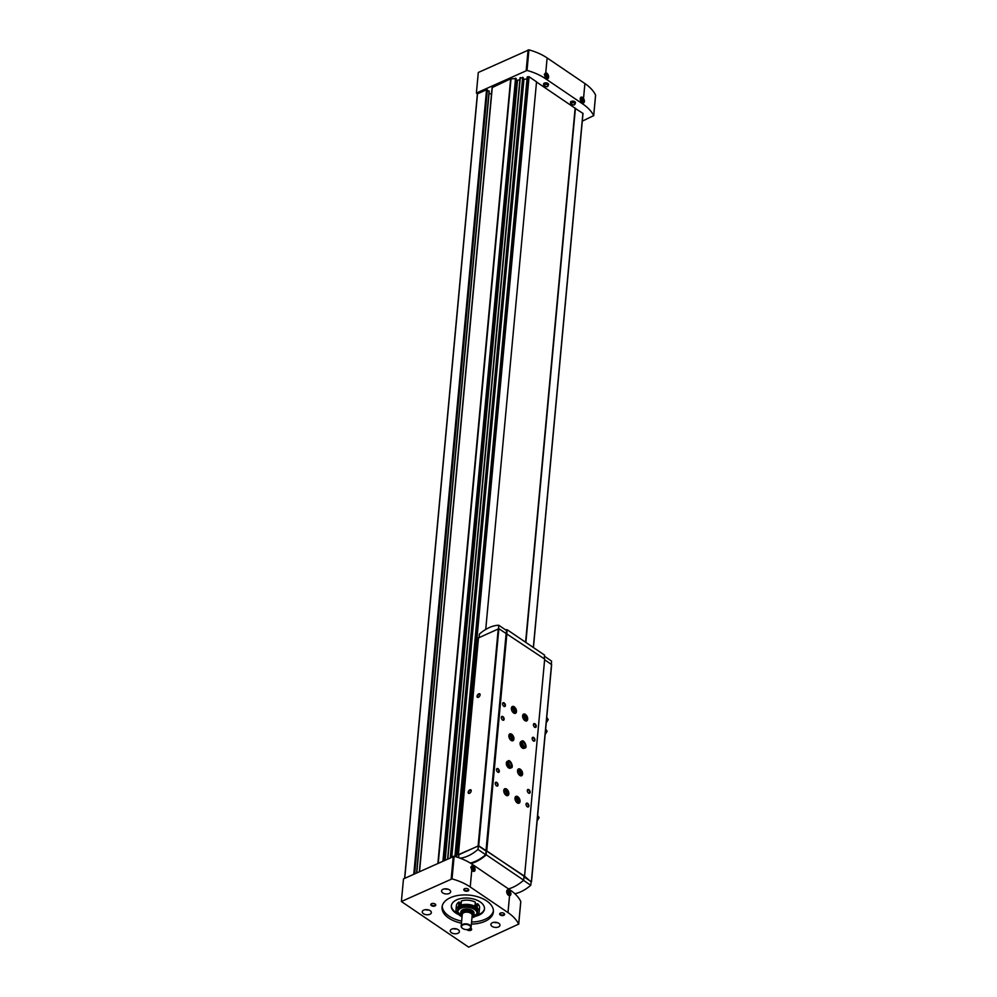 <?xml version="1.0" encoding="UTF-8"?>
<svg xmlns="http://www.w3.org/2000/svg" width="997" height="997" viewBox="0 0 997 997"><rect width="100%" height="100%" fill="white"/><g stroke="black" fill="none" stroke-linecap="round" stroke-linejoin="round"><path stroke-width="1.5" d="M545.322 77.405L544.35 74.351L545.758 72.744A3.165 1.869 -114.4 0 1 548.624 76.607A3.165 1.869 -114.4 0 1 546.132 78.252A3.165 1.869 -114.4 0 1 545.322 77.405L545.222 78.514A47.407 26.583 -174.7 0 0 527.027 70.426L476.392 93.045L477.488 94.129M595.545 95.351L595.583 95.064A47.407 26.583 -174.7 0 0 584.903 83.561L547.129 57.938A47.407 26.583 -174.7 0 0 528.933 49.85L478.298 72.482L476.392 93.045M507.996 912.604L509.554 895.742C511.199 895.231 511.349 893.673 509.99 891.081L510.09 889.985L472.316 864.349A47.407 26.583 -174.7 0 0 454.134 856.273L403.486 878.893L401.392 901.525L468.652 947.15L518.664 924.107A47.407 26.583 -174.7 0 0 507.996 912.604L470.223 886.981A47.407 26.583 -174.7 0 0 452.027 878.893L401.392 901.525M520.746 901.774L520.77 901.475A47.407 26.583 -174.7 0 0 510.09 889.985M472.217 865.458L470.821 867.054L471.78 870.119A3.165 1.869 -114.4 0 0 472.603 870.954A3.165 1.869 -114.4 0 0 475.083 869.309A3.165 1.869 -114.4 0 0 472.217 865.458L472.316 864.349M584.903 83.561L583.532 98.379C584.878 100.971 584.74 102.529 583.095 103.04L582.996 104.137L545.222 78.514M582.298 121.136L593.676 115.627A47.407 26.583 -174.7 0 0 582.996 104.137M459.904 915.558A9.982 5.596 5.3 0 1 457.511 911.457L457.648 910.024A9.982 5.596 5.3 0 1 460.863 906.385L459.629 906.934L458.595 906.223L458.981 902.048A11.64 6.53 5.3 0 0 456.377 905.687L455.99 909.862A11.64 6.53 5.3 0 1 458.595 906.223M458.184 913.937L457.997 914.025A11.64 6.53 5.3 0 1 455.99 909.862M476.354 915.508L476.566 915.657A11.64 6.53 5.3 0 0 479.171 912.018A11.64 6.53 5.3 0 0 477.177 907.856L476.043 908.379L474.921 907.619A9.982 5.596 5.3 0 1 477.526 911.869L477.389 913.302A9.982 5.596 5.3 0 1 474.285 916.891M477.177 907.856L477.563 903.681A11.64 6.53 5.3 0 1 479.569 907.831L479.171 912.018M536.511 82.003L575.132 108.212L525.593 642.242L575.132 108.312L583.008 113.446L533.432 647.564L583.008 113.446M544.698 86.34A2.218 1.246 5.3 0 1 543.764 85.381L543.577 84.246A2.505 1.408 5.3 0 1 544.387 83.125A2.505 1.408 5.3 0 1 547.303 83.125A2.505 1.408 5.3 0 1 548.524 84.708L548.138 85.779A2.218 1.246 5.3 0 1 547.041 86.565M571.605 104.598A2.218 1.246 5.3 0 1 570.67 103.626L570.483 102.492A2.505 1.408 5.3 0 1 571.281 101.382A2.505 1.408 5.3 0 1 574.197 101.37A2.505 1.408 5.3 0 1 575.431 102.953L575.045 104.037A2.218 1.246 5.3 0 1 573.936 104.81M489.078 91.412L486.561 89.705L477.513 93.805L404.732 878.332M491.509 93.892L489.041 93.668M516.147 78.688L510.663 78.775L492.256 87.549M443.615 860.685L516.159 78.626L443.603 860.698M515.91 81.418A1.246 0.698 -174.7 0 0 517.343 80.944M519.886 79.86L517.418 80.209L445.073 860.025L517.418 80.209M523.263 77.878L520.073 77.766L447.641 858.866M523.275 77.841L450.956 857.358L523.275 77.841M451.342 857.183L523.201 78.688M523.512 79.249L527.002 79.05M485.726 629.443L536.536 81.816L529.058 76.744L527.201 76.943L454.906 856.485L527.201 76.943M525.868 642.429L575.431 108.199M583.532 98.379A3.165 1.869 65.6 0 0 580.229 98.666A3.165 1.869 65.6 0 0 582.011 102.579A3.165 1.869 65.6 0 0 583.095 103.04M509.554 895.742A3.165 1.869 -114.4 0 1 508.47 895.294A3.165 1.869 -114.4 0 1 506.688 891.368A3.165 1.869 -114.4 0 1 509.99 891.081M443.029 889.299A4.574 2.567 5.3 0 1 448.052 889.187A4.574 2.567 5.3 0 1 450.669 891.804A4.574 2.567 5.3 0 1 445.871 893.935A4.574 2.567 5.3 0 1 441.559 890.969A4.574 2.567 5.3 0 1 443.029 889.299M492.356 922.748A4.574 2.567 5.3 0 1 497.378 922.636A4.574 2.567 5.3 0 1 499.983 925.266A4.574 2.567 5.3 0 1 495.197 927.397A4.574 2.567 5.3 0 1 490.873 924.418A4.574 2.567 5.3 0 1 492.356 922.748M423.737 910.111A4.574 2.567 5.3 0 1 428.76 909.999A4.574 2.567 5.3 0 1 431.365 912.616A4.574 2.567 5.3 0 1 426.579 914.748A4.574 2.567 5.3 0 1 422.254 911.781A4.574 2.567 5.3 0 1 423.737 910.111M451.753 929.117A4.574 2.567 5.3 0 1 456.776 929.005A4.574 2.567 5.3 0 1 459.393 931.634A4.574 2.567 5.3 0 1 454.595 933.765A4.574 2.567 5.3 0 1 450.283 930.787A4.574 2.567 5.3 0 1 451.753 929.117M464.602 888.713A2.493 1.396 5.3 0 1 468.204 889.075A2.493 1.396 5.3 0 1 467.917 891.006A2.493 1.396 5.3 0 1 464.452 890.682A2.493 1.396 5.3 0 1 464.54 888.738A2.493 1.396 5.3 0 1 464.602 888.713M470.634 928.12A2.493 1.396 5.3 0 1 471.07 928.381A2.493 1.396 5.3 0 1 470.459 930.438A2.493 1.396 5.3 0 1 466.87 929.578M431.601 903.681A2.493 1.396 5.3 0 1 435.19 904.055A2.493 1.396 5.3 0 1 434.916 905.986A2.493 1.396 5.3 0 1 431.452 905.662A2.493 1.396 5.3 0 1 431.539 903.706A2.493 1.396 5.3 0 1 431.601 903.681M500.469 913.04A2.493 1.396 5.3 0 1 504.071 913.414A2.493 1.396 5.3 0 1 503.797 915.346A2.493 1.396 5.3 0 1 500.332 915.022A2.493 1.396 5.3 0 1 500.407 913.065A2.493 1.396 5.3 0 1 500.469 913.04M461.437 923.16A25.785 14.457 5.3 0 1 442.045 907.12A25.785 14.457 5.3 0 1 450.345 897.711A25.785 14.457 5.3 0 1 478.672 897.088A25.785 14.457 5.3 0 1 493.39 911.881A25.785 14.457 5.3 0 1 471.382 924.082M493.415 910.847A25.785 14.457 5.3 0 1 471.569 922.026M461.623 921.103A25.785 14.457 5.3 0 1 442.207 906.099M458.757 914.66A16.637 9.322 5.3 0 1 451.342 905.912A16.637 9.322 5.3 0 1 456.701 899.842A16.637 9.322 5.3 0 1 474.971 899.431A16.637 9.322 5.3 0 1 484.467 908.977A16.637 9.322 5.3 0 1 475.581 916.231M484.492 908.641A16.637 9.322 5.3 0 1 477.413 915.047M457.162 913.165A16.637 9.322 5.3 0 1 451.392 905.563M461.312 902.16L460.028 902.746L458.981 902.048M461.038 905.114L461.424 900.939A11.64 6.53 5.3 0 1 475.32 902.16L474.933 906.335L473.799 906.859L474.921 907.619A9.982 5.596 5.3 0 0 460.863 906.385L462.085 905.824L461.038 905.114A11.64 6.53 5.3 0 1 474.933 906.335M477.563 903.681L476.429 904.192L475.208 903.369M463.007 924.892A4.574 2.567 5.3 0 1 469.4 925.428A4.574 2.567 5.3 0 1 469.288 929.03A4.574 2.567 5.3 0 1 462.583 928.406A4.574 2.567 5.3 0 1 463.007 924.892M462.446 928.294A4.985 2.792 5.3 0 1 462.296 928.195A4.985 2.792 5.3 0 1 461.162 926.188A4.985 2.792 5.3 0 1 462.758 924.369A4.985 2.792 5.3 0 1 468.241 924.244A4.985 2.792 5.3 0 1 471.095 927.11A4.985 2.792 5.3 0 1 469.612 928.868A4.985 2.792 5.3 0 1 469.437 928.955M461.162 926.188L462.234 914.523A4.985 2.792 5.3 0 1 463.842 912.704A4.985 2.792 5.3 0 1 469.325 912.579A4.985 2.792 5.3 0 1 472.179 915.445L471.095 927.11M462.11 915.981A5.633 3.153 5.3 0 1 463.406 912.417A5.633 3.153 5.3 0 1 470.746 912.754A5.633 3.153 5.3 0 1 472.042 916.904M462.085 916.143A6.655 3.726 5.3 0 1 460.664 913.526A6.655 3.726 5.3 0 1 462.807 911.108A6.655 3.726 5.3 0 1 470.11 910.946A6.655 3.726 5.3 0 1 473.911 914.76A6.655 3.726 5.3 0 1 472.03 917.066M460.664 913.526L460.801 912.043A6.655 3.726 5.3 0 1 462.944 909.613A6.655 3.726 5.3 0 1 470.248 909.451A6.655 3.726 5.3 0 1 474.049 913.277L473.911 914.76M459.629 906.934L460.028 902.746M476.043 908.379L476.429 904.192M503.896 913.289A2.044 1.147 5.3 0 1 504.22 914A2.044 1.147 5.3 0 1 502.077 914.947A2.044 1.147 5.3 0 1 500.145 913.626A2.044 1.147 5.3 0 1 500.606 912.99M435.028 903.93A2.044 1.147 5.3 0 1 435.353 904.64A2.044 1.147 5.3 0 1 433.209 905.588A2.044 1.147 5.3 0 1 431.277 904.267A2.044 1.147 5.3 0 1 431.726 903.631M470.896 928.269A2.044 1.147 5.3 0 1 471.22 928.967A2.044 1.147 5.3 0 1 469.899 929.902A2.044 1.147 5.3 0 1 467.73 929.491M468.029 888.963A2.044 1.147 5.3 0 1 468.353 889.66A2.044 1.147 5.3 0 1 466.21 890.62A2.044 1.147 5.3 0 1 464.278 889.287A2.044 1.147 5.3 0 1 464.739 888.651M580.217 98.94A2.493 1.471 -114.4 0 1 582.061 98.229A2.493 1.471 -114.4 0 1 583.557 100.921A2.493 1.471 -114.4 0 1 582.447 102.629A2.493 1.471 -114.4 0 1 581.787 102.404M581.986 99.089L581.089 99.114L580.977 100.298L582.659 101.445L581.986 99.089L581.052 99.513M470.808 867.328A2.493 1.471 -114.4 0 1 472.653 866.592A2.493 1.471 -114.4 0 1 474.148 869.72A2.493 1.471 -114.4 0 1 472.379 870.78M472.578 867.465L471.681 867.49L471.569 868.674L473.251 869.82L472.578 867.465L471.643 867.889M506.675 891.642A2.493 1.471 -114.4 0 1 508.52 890.932A2.493 1.471 -114.4 0 1 510.015 893.624A2.493 1.471 -114.4 0 1 508.919 895.331A2.493 1.471 -114.4 0 1 508.246 895.107M508.445 891.792L507.548 891.817L507.436 893.013L509.118 894.147L508.445 891.792L507.51 892.215M544.35 74.613A2.493 1.471 -114.4 0 1 546.194 73.89A2.493 1.471 -114.4 0 1 547.689 77.018A2.493 1.471 -114.4 0 1 545.92 78.078M546.107 74.763L545.222 74.787L545.11 75.971L546.792 77.105L546.107 74.763L545.185 75.186M581.513 101.108L582.771 100.261M581.55 100.809L581.002 100.012M545.646 76.769L546.892 75.922M545.671 76.482L545.135 75.672M507.984 893.811L509.23 892.963M508.009 893.511L507.461 892.714M472.104 869.484L473.363 868.624M472.142 869.185L471.593 868.375M531.164 881.946L524.547 876.201L478.71 845.792L458.383 854.703L458.807 855.339M479.021 637.37L479.432 634.03A35.767 20.75 124.2 0 1 498.762 625.256L506.464 630.49L506.277 633.569M498.762 625.256L498.55 628.596M458.657 857.669L458.844 854.741L478.398 845.867L486.112 851.089L485.664 854.703L477.962 849.469A35.767 20.75 124.2 0 1 460.053 858.168M478.398 845.867L477.962 849.469M485.664 854.703A35.767 20.75 124.2 0 1 470.248 863.028M486.112 851.089L486.287 854.84A36.59 21.236 124.2 0 1 471.045 863.514M508.458 888.875A36.59 21.236 124.2 0 0 523.674 880.201L524.048 876.201L486.661 850.84M523.487 880.351L530.753 885.286L531.202 881.684L523.986 876.787M524.534 876.4L544.686 659.092L498.849 628.696L478.485 637.918M469.836 789.861A2.081 1.209 124.2 0 1 471.207 790.845A2.081 1.209 124.2 0 1 469.575 793.263A2.081 1.209 124.2 0 1 468.154 792.291A2.081 1.209 124.2 0 1 469.836 789.861M478.747 693.85A2.081 1.209 124.2 0 1 480.118 694.847A2.081 1.209 124.2 0 1 478.473 697.252A2.081 1.209 124.2 0 1 477.052 696.292A2.081 1.209 124.2 0 1 478.747 693.85M551.528 664.426L531.389 881.535L551.64 664.613L544.624 659.752M524.547 876.201L544.686 659.092M506.588 789.088A3.739 2.206 -114.4 0 1 508.757 792.603A3.739 2.206 -114.4 0 1 507.847 795.581A3.739 2.206 -114.4 0 1 504.295 793.089A3.739 2.206 -114.4 0 1 504.756 788.764A3.739 2.206 -114.4 0 1 506.588 789.088M510.402 768.151A3.739 2.206 -114.4 0 1 506.837 765.659A3.739 2.206 -114.4 0 1 507.299 761.334L508.009 761.023A3.739 2.206 65.6 0 0 507.037 762.68L507.76 763.204L507.024 762.755A3.739 2.206 65.6 0 0 508.32 766.618A3.739 2.206 65.6 0 0 511.1 767.84A3.739 2.206 65.6 0 0 511.561 763.515A3.739 2.206 65.6 0 0 508.009 761.023C510.103 758.592 514.315 767.889 511.1 767.84L510.402 768.151M514.228 706.798A3.739 2.206 -114.4 0 1 516.384 710.313A3.739 2.206 -114.4 0 1 515.486 713.291A3.739 2.206 -114.4 0 1 511.922 710.799A3.739 2.206 -114.4 0 1 512.396 706.474A3.739 2.206 -114.4 0 1 514.228 706.798M511.685 734.228A3.739 2.206 -114.4 0 1 513.841 737.743A3.739 2.206 -114.4 0 1 512.944 740.721A3.739 2.206 -114.4 0 1 509.38 738.229A3.739 2.206 -114.4 0 1 509.853 733.904A3.739 2.206 -114.4 0 1 511.685 734.228M517.804 796.69A3.739 2.206 -114.4 0 1 519.96 800.205A3.739 2.206 -114.4 0 1 519.063 803.183A3.739 2.206 -114.4 0 1 515.499 800.691A3.739 2.206 -114.4 0 1 515.972 796.366A3.739 2.206 -114.4 0 1 517.804 796.69M525.431 714.413A3.739 2.206 -114.4 0 1 527.6 717.927A3.739 2.206 -114.4 0 1 526.69 720.906A3.739 2.206 -114.4 0 1 523.138 718.401A3.739 2.206 -114.4 0 1 523.599 714.089A3.739 2.206 -114.4 0 1 525.431 714.413M520.347 769.26A3.739 2.206 -114.4 0 1 522.503 772.787A3.739 2.206 -114.4 0 1 521.605 775.753A3.739 2.206 -114.4 0 1 518.041 773.261A3.739 2.206 -114.4 0 1 518.515 768.949A3.739 2.206 -114.4 0 1 520.347 769.26M524.148 748.336A3.739 2.206 -114.4 0 1 520.596 745.831A3.739 2.206 -114.4 0 1 521.057 741.519L521.755 741.195A3.739 2.206 65.6 0 0 520.783 742.852L521.518 743.376L520.783 742.927A3.739 2.206 65.6 0 0 522.067 746.79A3.739 2.206 65.6 0 0 524.858 748.012A3.739 2.206 65.6 0 0 525.319 743.687A3.739 2.206 65.6 0 0 521.755 741.195C523.861 738.765 528.074 748.062 524.858 748.012L524.148 748.336M498.051 768.724A2.081 1.234 -114.4 0 1 499.298 771.429A2.081 1.234 -114.4 0 1 497.665 772.102A2.081 1.234 -114.4 0 1 496.494 769.522A2.081 1.234 -114.4 0 1 498.051 768.724M502.887 716.606A2.081 1.234 -114.4 0 1 504.133 719.311A2.081 1.234 -114.4 0 1 502.5 719.984A2.081 1.234 -114.4 0 1 501.329 717.404A2.081 1.234 -114.4 0 1 502.887 716.606M528.884 789.636A2.081 1.234 -114.4 0 1 530.117 792.341A2.081 1.234 -114.4 0 1 528.485 793.014A2.081 1.234 -114.4 0 1 527.313 790.434A2.081 1.234 -114.4 0 1 528.884 789.636M533.719 737.518A2.081 1.234 -114.4 0 1 534.953 740.223A2.081 1.234 -114.4 0 1 533.32 740.896A2.081 1.234 -114.4 0 1 532.149 738.316A2.081 1.234 -114.4 0 1 533.719 737.518M496.78 782.433A2.081 1.234 -114.4 0 1 498.026 785.15A2.081 1.234 -114.4 0 1 496.394 785.81A2.081 1.234 -114.4 0 1 495.222 783.231A2.081 1.234 -114.4 0 1 496.78 782.433M504.158 702.897A2.081 1.234 -114.4 0 1 505.404 705.602A2.081 1.234 -114.4 0 1 503.772 706.262A2.081 1.234 -114.4 0 1 502.6 703.683A2.081 1.234 -114.4 0 1 504.158 702.897M527.612 803.345A2.081 1.234 -114.4 0 1 528.846 806.062A2.081 1.234 -114.4 0 1 527.214 806.723A2.081 1.234 -114.4 0 1 526.042 804.143A2.081 1.234 -114.4 0 1 527.612 803.345M534.99 723.797A2.081 1.234 -114.4 0 1 536.224 726.514A2.081 1.234 -114.4 0 1 534.591 727.174A2.081 1.234 -114.4 0 1 533.42 724.595A2.081 1.234 -114.4 0 1 534.99 723.797M486.773 850.578L506.912 633.469M486.424 850.541L506.563 633.444M485.988 850.74L506.127 633.631M530.753 885.286A35.767 20.75 124.2 0 1 514.826 893.711M523.674 880.201L486.287 854.84M551.353 664.314L551.553 661.073L544.449 656.25M544.212 658.78L544.549 655.104L507.174 629.743L506.825 633.469M505.467 629.805A36.59 21.236 124.2 0 1 507.174 629.743M478.61 697.177A1.72 0.997 124.2 0 1 477.862 697.152A1.72 0.997 124.2 0 1 477.7 695.744A1.72 0.997 124.2 0 1 478.959 694.311A1.72 0.997 124.2 0 1 479.794 694.311A1.72 0.997 124.2 0 1 480.093 694.996M469.712 793.188A1.72 0.997 124.2 0 1 468.951 793.151A1.72 0.997 124.2 0 1 468.802 791.743A1.72 0.997 124.2 0 1 470.048 790.322A1.72 0.997 124.2 0 1 470.883 790.309A1.72 0.997 124.2 0 1 471.195 790.995M533.42 724.744A1.72 1.009 -114.4 0 1 533.856 724.071A1.72 1.009 -114.4 0 1 534.691 724.221A1.72 1.009 -114.4 0 1 535.688 725.841A1.72 1.009 -114.4 0 1 535.277 727.199A1.72 1.009 -114.4 0 1 534.479 727.087M526.042 804.292A1.72 1.009 -114.4 0 1 526.478 803.619A1.72 1.009 -114.4 0 1 527.313 803.769A1.72 1.009 -114.4 0 1 528.31 805.377A1.72 1.009 -114.4 0 1 527.899 806.747A1.72 1.009 -114.4 0 1 527.101 806.635M502.588 703.832A1.72 1.009 -114.4 0 1 503.024 703.159A1.72 1.009 -114.4 0 1 503.871 703.309A1.72 1.009 -114.4 0 1 504.868 704.929A1.72 1.009 -114.4 0 1 504.445 706.287A1.72 1.009 -114.4 0 1 503.659 706.175M495.21 783.38A1.72 1.009 -114.4 0 1 495.646 782.707A1.72 1.009 -114.4 0 1 496.494 782.857A1.72 1.009 -114.4 0 1 497.478 784.465A1.72 1.009 -114.4 0 1 497.067 785.835A1.72 1.009 -114.4 0 1 496.269 785.723M532.149 738.465A1.72 1.009 -114.4 0 1 532.585 737.792A1.72 1.009 -114.4 0 1 533.42 737.93A1.72 1.009 -114.4 0 1 534.417 739.55A1.72 1.009 -114.4 0 1 534.006 740.921A1.72 1.009 -114.4 0 1 533.208 740.796M527.313 790.584A1.72 1.009 -114.4 0 1 527.749 789.898A1.72 1.009 -114.4 0 1 528.584 790.048A1.72 1.009 -114.4 0 1 529.581 791.668A1.72 1.009 -114.4 0 1 529.17 793.039A1.72 1.009 -114.4 0 1 528.373 792.914M501.317 717.553A1.72 1.009 -114.4 0 1 501.753 716.88A1.72 1.009 -114.4 0 1 502.6 717.017A1.72 1.009 -114.4 0 1 503.585 718.638A1.72 1.009 -114.4 0 1 503.173 720.008A1.72 1.009 -114.4 0 1 502.376 719.884M496.481 769.672A1.72 1.009 -114.4 0 1 496.917 768.986A1.72 1.009 -114.4 0 1 497.765 769.136A1.72 1.009 -114.4 0 1 498.762 770.756A1.72 1.009 -114.4 0 1 498.338 772.127A1.72 1.009 -114.4 0 1 497.553 772.002M521.68 743.575A2.493 1.471 -114.4 0 1 523.014 746.504M517.954 769.41A3.739 2.206 -114.4 0 1 519.063 769.846A3.739 2.206 -114.4 0 1 520.883 775.878M517.53 770.806A2.493 1.471 -114.4 0 1 518.963 770.88A2.493 1.471 -114.4 0 1 520.434 773.423A2.493 1.471 -114.4 0 1 519.562 775.28M517.53 771.254A2.044 1.209 -114.4 0 1 517.605 771.217A2.044 1.209 -114.4 0 1 518.602 771.391A2.044 1.209 -114.4 0 1 519.786 773.323A2.044 1.209 -114.4 0 1 519.287 774.943A2.044 1.209 -114.4 0 1 519.213 774.981M523.039 714.55A3.739 2.206 -114.4 0 1 524.148 714.986A3.739 2.206 -114.4 0 1 525.967 721.018M522.615 715.946A2.493 1.471 -114.4 0 1 524.061 716.02A2.493 1.471 -114.4 0 1 525.531 718.563A2.493 1.471 -114.4 0 1 524.646 720.42M522.615 716.394A2.044 1.209 -114.4 0 1 522.69 716.357A2.044 1.209 -114.4 0 1 523.687 716.544A2.044 1.209 -114.4 0 1 524.871 718.463A2.044 1.209 -114.4 0 1 524.385 720.083A2.044 1.209 -114.4 0 1 524.31 720.121M515.412 796.84A3.739 2.206 -114.4 0 1 516.521 797.276A3.739 2.206 -114.4 0 1 518.34 803.295M514.975 798.236A2.493 1.471 -114.4 0 1 516.421 798.31A2.493 1.471 -114.4 0 1 517.892 800.853A2.493 1.471 -114.4 0 1 517.007 802.71M514.988 798.684A2.044 1.209 -114.4 0 1 515.05 798.647A2.044 1.209 -114.4 0 1 516.06 798.821A2.044 1.209 -114.4 0 1 517.231 800.753A2.044 1.209 -114.4 0 1 516.745 802.373A2.044 1.209 -114.4 0 1 516.67 802.398M509.293 734.378A3.739 2.206 -114.4 0 1 510.402 734.814A3.739 2.206 -114.4 0 1 512.221 740.833M508.856 735.774A2.493 1.471 -114.4 0 1 510.302 735.848A2.493 1.471 -114.4 0 1 511.773 738.391A2.493 1.471 -114.4 0 1 510.888 740.248M508.869 736.222A2.044 1.209 -114.4 0 1 508.931 736.185A2.044 1.209 -114.4 0 1 509.941 736.359A2.044 1.209 -114.4 0 1 511.112 738.291A2.044 1.209 -114.4 0 1 510.626 739.911A2.044 1.209 -114.4 0 1 510.551 739.936M511.835 706.948A3.739 2.206 -114.4 0 1 512.944 707.384A3.739 2.206 -114.4 0 1 514.764 713.416M511.411 708.344A2.493 1.471 -114.4 0 1 512.844 708.418A2.493 1.471 -114.4 0 1 514.315 710.961A2.493 1.471 -114.4 0 1 513.43 712.818M511.411 708.792A2.044 1.209 -114.4 0 1 511.486 708.755A2.044 1.209 -114.4 0 1 512.483 708.929A2.044 1.209 -114.4 0 1 513.667 710.861A2.044 1.209 -114.4 0 1 513.168 712.481A2.044 1.209 -114.4 0 1 513.094 712.506M507.922 763.39A2.493 1.471 -114.4 0 1 509.255 766.332M504.195 789.238A3.739 2.206 -114.4 0 1 505.305 789.674A3.739 2.206 -114.4 0 1 507.124 795.693M503.772 790.633A2.493 1.471 -114.4 0 1 505.217 790.696A2.493 1.471 -114.4 0 1 506.688 793.251A2.493 1.471 -114.4 0 1 505.803 795.108M503.772 791.082A2.044 1.209 -114.4 0 1 503.846 791.045A2.044 1.209 -114.4 0 1 504.843 791.219A2.044 1.209 -114.4 0 1 506.027 793.138A2.044 1.209 -114.4 0 1 505.541 794.771A2.044 1.209 -114.4 0 1 505.467 794.796M537.645 815.471L539.128 817.64L537.146 820.843M539.128 817.64L537.545 816.555M545.658 729.069L547.141 731.237L545.16 734.44M547.141 731.237L545.558 730.153M546.742 717.416L548.225 719.585L546.244 722.788M548.225 719.585L546.643 718.501M520.073 743.251L521.518 743.388L520.085 743.176M506.326 763.079L507.76 763.216L506.326 763.004M547.129 57.938L545.758 72.744M528.933 49.85L527.027 70.426M518.664 924.107L520.77 901.475M452.027 878.893L454.134 856.273M470.223 886.981L471.78 870.119M595.583 95.064L593.676 115.627M447.952 889.15A3.826 2.144 5.3 0 1 444.712 888.85M497.279 922.611A3.826 2.144 5.3 0 1 494.038 922.312M428.66 909.962A3.826 2.144 5.3 0 1 425.42 909.663M456.676 928.967A3.826 2.144 5.3 0 1 453.436 928.668M413.78 874.232L486.561 89.705M437.882 863.29L510.663 78.775M438.256 863.115L511.037 78.676M419.525 871.627L492.306 87.1M533.333 647.502L582.896 113.272M456.676 857.021L529.058 76.744M456.252 856.884L528.634 76.657M455.093 856.535L527.425 76.794M451.791 856.984L523.923 79.399M450.744 857.457L523.101 77.492M450.295 857.657L522.677 77.342M447.84 858.766L520.309 77.604M445.185 859.975L517.53 80.134M443.391 860.797L515.985 78.302M442.942 860.997L515.561 78.152M414.64 873.833L487.383 89.78M416.572 872.961L489.116 90.951M528.086 49.887L526.179 70.463M451.18 878.943L453.274 856.311M571.48 102.816A2.056 1.147 5.3 0 1 574.858 103.638A2.056 1.147 5.3 0 1 572.241 104.822A2.056 1.147 5.3 0 1 571.48 102.816M571.381 102.641A2.218 1.246 5.3 0 1 573.96 102.629A2.218 1.246 5.3 0 1 575.045 104.037C574.397 103.862 575.68 106.43 570.67 103.626A2.218 1.246 5.3 0 1 571.381 102.641M544.574 84.571A2.056 1.147 5.3 0 1 547.964 85.381A2.056 1.147 5.3 0 1 545.347 86.577A2.056 1.147 5.3 0 1 544.574 84.571M544.474 84.384A2.218 1.246 5.3 0 1 547.054 84.384A2.218 1.246 5.3 0 1 548.138 85.779C547.503 85.617 548.774 88.185 543.764 85.381A2.218 1.246 5.3 0 1 544.474 84.384M462.022 916.804A9.646 5.409 5.3 0 1 460.926 908.242A9.646 5.409 5.3 0 1 475.27 910.012A9.646 5.409 5.3 0 1 471.967 917.726M462.022 916.879L457.511 911.457A9.982 5.596 5.3 0 1 460.726 907.818A9.982 5.596 5.3 0 1 471.693 907.569A9.982 5.596 5.3 0 1 477.389 913.302L471.955 917.801M478.124 845.743L498.263 628.633M478.71 845.792L498.849 628.696M458.383 854.703L478.523 637.594M523.462 746.853A2.667 1.57 65.6 0 0 521.718 743.002M522.204 742.179L521.693 743.176C523.089 746.79 523.998 748.062 524.41 747.027A2.667 1.57 65.6 0 0 524.734 743.949A2.667 1.57 65.6 0 0 522.204 742.179A2.667 1.57 65.6 0 0 521.593 742.977M509.704 766.681A2.667 1.57 65.6 0 0 507.959 762.83M508.458 762.007L507.934 763.004C509.33 766.618 510.24 767.889 510.651 766.855A2.667 1.57 65.6 0 0 510.987 763.777A2.667 1.57 65.6 0 0 508.458 762.007A2.667 1.57 65.6 0 0 507.834 762.792M404.608 878.394L477.376 93.967M447.616 858.878L520.073 77.766M419.351 871.702L492.119 87.312M416.758 872.874L489.265 91.201M595.608 95.214L593.701 115.777M518.702 924.256L520.795 901.624M456.813 929.017L453.299 928.693M428.785 910.012L425.27 909.675M497.416 922.649L493.889 922.325M448.089 889.199L444.575 888.863M458.246 854.853L478.386 637.744M531.501 881.709L551.64 664.613M522.814 747.75C524.534 748.834 521.905 741.307 520.621 742.902M509.068 767.578C510.788 768.662 508.146 761.135 506.862 762.73"/></g></svg>
